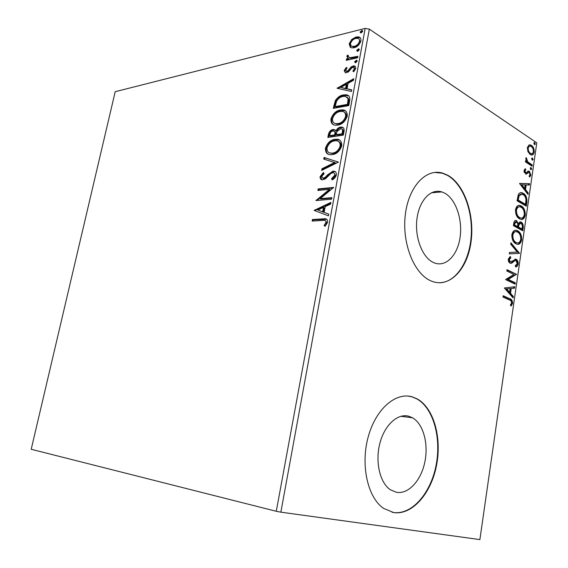 <?xml version="1.0" encoding="UTF-8"?>
<svg xmlns="http://www.w3.org/2000/svg" width="568" height="568" viewBox="0 0 568 568"><rect width="100%" height="100%" fill="white"/><g stroke="black" fill="none" stroke-linecap="round" stroke-linejoin="round"><path stroke-width="0.85" d="M396.507 492.307C408.442 494.465 421.037 480.578 424.814 462.175C428.712 443.807 423.352 423.969 412.553 417.807L408.768 416.23C397.628 413.092 384.515 425.006 379.822 443.523C375.029 461.983 379.942 482.949 390.457 489.822L396.507 492.307M433.533 262.565L434.328 262.899C445.844 267.471 457.567 255.373 460.073 237.403C462.735 219.496 455.834 199.155 444.723 193.155L441.826 191.92C430.757 188.256 419.113 200.476 416.933 219.078C414.605 237.623 422.45 257.709 433.533 262.565M431.027 280.933L431.389 281.082C449.103 288.43 466.96 270.034 470.886 242.941C475.04 215.946 464.922 184.976 448.024 175.398L442.806 173.162C426.121 167.929 408.442 186.609 405.268 215.151C401.888 243.615 414.2 274.003 431.027 280.933M439.44 282.786C455.785 282.608 469.388 261.812 471.17 236.394C473.066 211.005 463.034 184.238 447.577 175.441L442.358 173.204L434.577 172.423M393.716 512.563C412.169 515.403 431.069 493.556 436.472 465.661C442.067 437.8 433.774 408.037 417.224 398.921L412.347 396.883C395.726 391.764 375.625 409.052 368.121 437.211C360.446 465.277 367.702 497.653 383.599 508.403L393.716 512.563M391.984 512.222L393.262 512.457C411.722 515.304 430.615 493.471 436.025 465.582C441.613 437.736 433.32 407.98 416.777 398.871L411.892 396.833L408.3 396.102M350.293 47.279L349.171 43.779L351.755 39.398L356.037 36.984L358.373 36.856C360.289 37.112 361.134 38.475 360.914 40.939C359.551 44.751 357.258 47.023 354.041 47.755L351.812 47.889L350.293 47.279M357.613 57.78L346.267 60.343L346.537 58.873L348.191 58.497L346.821 56.36L347.41 55.153L348.475 55.579L348.156 56.282L349.547 57.773L357.89 56.296L357.613 57.78M344.158 70.595L346.288 67.4L347.098 68.053L345.557 70.205L346.807 71.305L347.9 70.737L351.28 66.775L354.269 65.831L355.859 68.33L353.743 71.738L352.842 71.106L354.425 68.799L353.516 67.343L352.92 67.379L351.762 67.968L348.418 71.93L345.55 72.839L344.158 70.595L344.932 71.071L346.977 67.961M349.639 101.012L348.795 105.591L333.302 108.36L335.276 100.706C337.577 97.249 340.296 95.325 343.42 94.934L346.139 94.792C349.093 95.048 350.257 97.121 349.639 101.012M343.342 135.113L327.85 137.428L328.368 134.651C329.049 131.648 330.597 129.944 333.011 129.532L333.899 129.49L335.944 130.874C337.122 128.652 338.642 127.409 340.502 127.126L341.588 127.076C343.519 127.26 344.35 128.609 344.08 131.123L343.342 135.113M338.351 162.157L321.651 170.435L321.964 168.767L334.587 162.491L323.781 159.097L324.094 157.435L338.351 162.157M331.804 197.643L331.513 199.219L316 200.539L329.412 189.364L317.888 190.465L318.179 188.917L333.693 187.412L320.217 198.644L331.804 197.643M322.411 220.427L312.144 221.08L312.435 219.518L324.172 218.786C326.515 218.403 327.679 219.56 327.658 222.266L325.116 226.284L324.058 225.546L326.039 222.379C325.897 220.753 325.081 220.086 323.582 220.377L322.411 220.427M365.181 28.4L115.212 91.697L31.204 449.281L276.282 511.285L365.181 28.4L369.342 29.117L280.855 512.173L276.282 511.285M314.147 210.401L330.924 202.378L330.611 204.104L325.194 206.61L324.122 212.361L328.758 214.122L328.439 215.854L314.147 210.401M336.384 174.958C335.574 177.365 334.147 179.005 332.11 179.893L331.549 178.707L334.751 175.249C334.857 173.616 334.268 172.764 332.99 172.693L330.988 173.396L325.492 178.792L322.468 179.857C320.778 179.822 319.99 178.75 320.103 176.641L323.412 172.487L324.136 173.588L321.666 176.492L323.227 178.295L325.393 177.152L327.282 175.072L332.926 171.153L333.586 171.131C335.553 171.224 336.49 172.502 336.384 174.958M332.181 154.638L330.512 154.702C327.005 154.61 325.322 152.437 325.443 148.191C327.36 142.852 330.533 139.898 334.957 139.33L336.895 139.245C340.296 139.416 341.915 141.609 341.759 145.813C339.785 151.18 336.597 154.12 332.181 154.638M337.676 125.116L335.56 125.208C332.315 125.045 330.768 122.979 330.931 119.003C332.827 113.699 335.993 110.696 340.417 110L342.781 109.887C345.933 110.128 347.417 112.216 347.233 116.149C345.273 121.481 342.085 124.47 337.676 125.116M337.08 88.274L353.757 78.689L353.452 80.322L348.07 83.34L347.055 88.8L351.699 89.829L351.4 91.469L337.08 88.274M355.639 62.736L354.56 61.784L356.562 60.229L357.18 61.209L355.639 62.736M357.741 51.354L356.668 50.424L358.685 48.862L359.281 49.821L357.741 51.354M361.149 32.916L360.069 32.021L362.121 30.438L362.682 31.368L361.149 32.916M527.984 151.72L527.374 147.623L528.95 144.996L531.47 145.358C533.331 146.579 534.24 148.844 534.19 152.153C533.643 154.432 532.628 155.362 531.158 154.943L530.157 154.482L527.984 151.72M532.046 166.168L525.428 161.901L525.606 160.645L526.593 161.276L525.812 158.387L526.174 157.577L527.771 161.83L532.23 164.919L532.046 166.168M524.044 170.549L525.343 168.724L525.812 169.825L524.875 170.989L525.826 172.878L528.275 171.032L529.362 171.273L530.888 175.121L529.625 177.131L529.113 176.03L530.058 174.745L529.213 172.544L528.538 172.445L525.947 174.284L524.044 170.549M526.848 202.357L526.295 206.184L517.058 200.767L518.335 194.49C519.351 192.836 520.572 192.275 521.992 192.793L523.291 193.383C525.961 194.796 527.147 197.785 526.848 202.357L525.982 202.414L525.506 205.715M522.759 230.814L513.422 225.674L513.77 223.295C514.111 221.073 514.92 220.15 516.22 220.526L518.421 223.409L520.735 221.903L521.183 222.102C522.702 222.976 523.384 224.772 523.235 227.491L522.759 230.814M519.521 253.335L509.311 253.896L509.517 252.469L517.285 252.057L510.724 244.204L510.93 242.784L519.521 253.335L509.311 253.868M515.283 282.807L515.091 284.121L505.563 279.577L513.919 274.458L506.819 270.986L507.011 269.672L516.504 274.323L508.218 279.435L515.283 282.807L514.409 282.807L514.274 283.73M509.425 299.975L503.014 297.078L503.205 295.743L509.709 298.697C511.512 298.96 512.471 300.507 512.592 303.34L511.03 306.095L510.391 305.094L511.612 302.921C511.377 301.09 510.646 300.11 509.425 299.975M369.342 29.117L536.795 142.845L479.882 539.6L280.855 512.173M504.341 287.983L514.715 286.741L514.509 288.168L511.221 288.494L510.533 293.308L513.316 296.468L513.11 297.902L504.341 287.983M518.222 264.134C517.718 265.987 516.859 266.91 515.63 266.91L515.304 265.611L517.249 263.744L516.007 260.577L515.02 260.534L511.626 263.254L510.085 263.204C508.843 262.601 508.246 261.209 508.296 259.029L510.391 256.558L510.831 257.879L509.276 259.548L510.391 261.933L516.205 259.285C517.604 260.03 518.279 261.642 518.222 264.134L517.349 264.148L515.574 266.683M515.914 243.786C513.223 242.451 511.867 239.426 511.846 234.705C512.833 231.034 514.501 229.614 516.866 230.452L517.739 230.835C520.409 232.22 521.729 235.244 521.708 239.902C520.707 243.558 519.024 244.957 516.639 244.105L515.914 243.786M519.521 218.857C516.859 217.445 515.51 214.392 515.495 209.698C516.404 206.198 517.988 204.821 520.238 205.552L521.332 206.042C523.973 207.498 525.279 210.55 525.258 215.187C524.335 218.666 522.737 220.029 520.465 219.276L519.521 218.857M519.571 183.528L529.532 183.684L529.333 185.047L526.181 184.941L525.514 189.549L528.19 193.006L527.991 194.384L519.571 183.528M530.846 169.711L530.242 168.192L530.931 167.532L531.747 169.15L530.846 169.711M532.223 160.148L531.62 158.621L532.294 157.975L533.118 159.601L532.223 160.148M534.452 144.641L533.856 143.108L534.509 142.476L535.347 144.116L534.452 144.641M503.156 296.106L508.836 298.683C510.639 298.945 511.598 300.493 511.718 303.326L512.592 303.34M511.718 303.326L510.682 305.556M513.834 286.826L513.635 288.161L514.509 288.168M513.635 288.161L511.221 288.494M510.348 288.494L509.652 293.301L510.533 293.308M509.652 293.301L512.442 296.46L513.316 296.468M512.442 296.46L512.357 297.05M510.163 288.601L505.804 288.949L508.758 292.286L509.631 292.293L510.163 288.601L506.684 288.956L509.631 292.293M505.804 288.949L506.684 288.956M506.947 270.077L516.504 274.323M515.63 274.323L516.461 274.614M515.588 274.621L507.345 279.435L508.218 279.435M507.345 279.435L514.409 282.807M514.146 260.556L510.753 263.268L511.626 263.254M509.631 256.913L509.957 257.9L510.831 257.879M509.957 257.9L508.403 259.562L509.276 259.548M508.403 259.562L509.361 261.884L510.234 261.869M509.361 261.884L510.341 261.912M514.842 259.122L516.205 259.285M515.332 259.299C516.731 260.045 517.405 261.656 517.349 264.148M510.795 243.7L518.676 253.136L519.55 253.115M515.169 230.31L517.739 230.835M516.873 230.871C519.535 232.255 520.856 235.273 520.835 239.937L521.708 239.902M520.835 239.937C520.26 242.635 519.138 244.084 517.469 244.29M515.403 231.73C513.763 231.481 512.613 232.639 511.953 235.209C511.967 239.007 513.06 241.45 515.226 242.515L517.292 242.891M517.554 232.127L516.83 231.815C514.97 231.176 513.635 232.298 512.826 235.173C512.84 238.979 513.933 241.414 516.099 242.486L516.702 242.756C518.598 243.438 519.947 242.33 520.75 239.44C520.778 235.663 519.713 233.221 517.554 232.127M511.953 235.209L512.826 235.173M515.226 242.515L516.099 242.486M515.19 220.533L516.667 220.725M515.794 220.774L517.469 223.11M517.604 223.444L518.421 223.409M519.727 221.91L521.183 222.102M520.309 222.145C521.829 223.018 522.517 224.814 522.361 227.534L523.235 227.491M522.361 227.534L521.957 230.374M519.976 223.288L518.172 224.516L517.675 227.143L521.126 229.053L521.992 229.011L522.205 227.548C522.51 225.524 522.113 224.14 520.991 223.38L519.045 224.474L518.541 227.108L521.992 229.011M515.552 221.918L513.905 223.622L513.706 224.956L516.717 226.618L517.59 226.575L517.682 225.922C517.966 223.998 517.569 222.699 516.497 222.024L514.778 223.572L514.58 224.914L517.59 226.575M513.905 223.622L514.778 223.572M513.706 224.956L514.58 224.914M517.675 227.143L518.541 227.108M518.172 224.516L519.045 224.474M518.612 205.46L521.332 206.042M520.465 206.099C523.1 207.554 524.413 210.6 524.392 215.236L525.258 215.187M524.392 215.236C523.852 217.8 522.801 219.198 521.232 219.433M518.875 206.88C517.306 206.667 516.213 207.789 515.595 210.245C515.609 214.029 516.688 216.486 518.832 217.622L521.019 218.034M521.147 207.313L520.281 206.929C518.492 206.354 517.221 207.441 516.461 210.196C516.482 213.98 517.562 216.436 519.706 217.572L520.473 217.913C522.283 218.531 523.561 217.452 524.307 214.69C524.335 210.934 523.284 208.477 521.147 207.313M515.595 210.245L516.461 210.196M518.832 217.622L519.706 217.572M520.352 192.722L523.291 193.383M522.425 193.454C525.095 194.859 526.28 197.849 525.982 202.414M520.693 194.149L518.25 195.754L517.327 200.106L524.676 204.423L525.542 204.366L525.996 199.474C525.528 196.968 524.569 195.364 523.107 194.654L522.056 194.178L519.116 195.683L518.201 200.05L525.542 204.366M517.327 200.106L518.201 200.05M518.25 195.754L519.116 195.683M519.585 183.421L529.532 183.684M528.666 183.755L528.481 185.019M525.514 189.549L524.647 189.62L525.308 185.012L526.181 184.941M524.647 189.62L527.324 193.07L528.19 193.006M527.324 193.07L527.267 193.447M521.822 184.792L520.948 184.863L523.781 188.512L524.654 188.441L525.166 184.905L521.822 184.792L524.654 188.441M524.662 169.243L524.946 169.903L525.812 169.825M524.946 169.903L524.008 171.074L524.875 170.989M524.094 171.934L524.733 172.857L525.599 172.778M524.733 172.857L525.428 172.913M528.034 171.131L529.362 171.273M528.496 171.351L529.944 173.588M530.065 174.674L530.022 175.2L530.888 175.121M530.022 175.2L529.426 176.705M528.02 172.494L528.538 172.445M527.672 172.523L526.799 173.432L527.665 173.346M526.799 173.432L525.925 174.277M530.448 167.695L531.144 167.631M530.377 167.787L530.881 169.236L531.747 169.15M530.881 169.236L530.746 169.633M525.521 161.241L526.593 161.276M525.798 158.5L526.799 158.635M525.805 159.203L526.6 159.125M526.394 161.298L526.905 161.916L527.771 161.83M526.905 161.916L531.364 165.004L532.23 164.919M531.364 165.004L531.272 165.664M531.811 158.153L532.521 158.074M531.747 158.238L532.251 159.693L533.118 159.601M532.251 159.693L532.124 160.077M529.191 144.897L531.47 145.358M530.604 145.458L532.876 148.532M531.499 155L533.324 152.245L534.19 152.153M527.7 151.003L529.475 153.332L531.328 153.644M529.433 146.281L527.303 148.433M531.3 146.601L530.441 146.21C529.376 145.905 528.623 146.558 528.19 148.17C528.212 150.676 528.929 152.366 530.342 153.239L531.137 153.601C532.216 153.935 532.962 153.275 533.387 151.62C533.387 149.157 532.692 147.481 531.3 146.601M527.324 148.269L528.19 148.17M529.475 153.332L530.342 153.239M534.019 142.667L534.751 142.582M533.97 142.753L534.481 144.215L535.347 144.116M534.481 144.215L534.367 144.577M313.046 221.023L313.259 219.88L312.435 219.518M313.259 219.88L326.763 219.291M325.244 226.163L324.058 225.546M324.882 225.915L326.444 223.806L325.62 223.437M326.444 223.806L326.863 222.748L326.039 222.379M326.863 222.748L325.556 220.81M314.977 210.714L314.196 210.139M315.02 210.508L330.775 203.216M328.751 214.179L324.122 212.361M317.867 209.997L323.469 212.176L324.292 207.781L323.469 207.405L317.867 209.997L322.652 211.807L323.469 207.405M323.469 212.176L322.652 211.807M316.646 200.483L316.064 200.213M317.05 200.447L330.221 189.755L329.412 189.364M318.79 190.379L318.996 189.307L318.179 188.917M318.996 189.307L333.451 187.909M331.719 198.111L321.034 199.027L320.217 198.644M332.592 179.609L331.549 178.707M332.358 179.105L335.56 175.654L334.751 175.249M335.56 175.654L334.197 173.155M321.744 179.751L320.913 177.038L320.103 176.641M320.913 177.038L323.852 173.162M322.78 178.295L323.71 178.707L323.227 178.295M324.037 178.693L326.202 177.55L325.393 177.152M326.202 177.55L328.091 175.469L327.282 175.072M328.091 175.469L333.736 171.564L332.926 171.153M333.736 171.564L335.241 171.685M322.624 169.953L322.773 169.172L321.964 168.767M322.773 169.172L335.39 162.902L334.587 162.491M324.612 159.359L324.896 157.847L324.094 157.435M324.896 157.847L338.372 162.05M328.361 154.219C326.635 153.204 325.933 151.337 326.245 148.61L325.443 148.191M326.245 148.61C328.155 143.278 331.329 140.324 335.759 139.763L334.957 139.33M335.759 139.763L339.636 140.133M329.483 152.82L333.267 153.523C336.781 153.119 339.344 150.783 340.935 146.516C341.19 143.896 340.402 142.248 338.578 141.574M334.673 140.857C331.158 141.311 328.609 143.654 327.026 147.907C326.934 151.322 328.29 153.076 331.094 153.161L332.465 153.104C335.986 152.7 338.542 150.364 340.14 146.09C340.275 142.667 338.968 140.907 336.213 140.793L334.673 140.857M340.935 146.516L340.14 146.09M333.267 153.523L332.465 153.104M328.751 137.293L329.163 135.077C329.845 132.081 331.385 130.377 333.806 129.965L333.011 129.532M333.806 129.965L335.361 130.051M340.502 127.126L341.29 127.566C339.437 127.843 337.917 129.092 336.739 131.307L335.944 130.874M341.29 127.566L343.164 127.679M343.136 132.507L342.341 132.067C342.809 130.001 342.312 128.851 340.85 128.624L336.994 131.478L336.213 134.694L337.009 135.127L342.809 134.254L343.136 132.507C343.576 130.668 343.207 129.539 342.007 129.121M335.567 134.595L334.772 134.162C335.205 132.23 334.737 131.18 333.366 131.016L332.756 131.045C331.314 131.272 330.391 132.294 329.994 134.112L329.696 135.681L330.491 136.107L335.425 135.369L335.567 134.595C335.979 132.884 335.631 131.854 334.509 131.499M335.425 135.369L334.63 134.935L334.772 134.162M329.696 135.681L334.63 134.935M342.809 134.254L342.014 133.821L342.341 132.067M336.213 134.694L342.014 133.821M333.579 124.712C332.024 123.725 331.407 121.971 331.719 119.443L330.931 119.003M331.719 119.443C333.622 114.147 336.781 111.151 341.205 110.455L340.417 110M341.205 110.455L345.358 110.81M334.751 123.334L336.959 124.115L338.748 124.044C342.263 123.533 344.819 121.162 346.402 116.916C346.65 114.452 345.933 112.89 344.243 112.223M340.133 111.513C336.618 112.066 334.076 114.452 332.507 118.677C332.379 121.836 333.601 123.504 336.164 123.675L337.953 123.597C341.474 123.093 344.023 120.714 345.614 116.468C345.777 113.281 344.584 111.591 342.035 111.42L340.133 111.513M346.402 116.916L345.614 116.468M338.748 124.044L337.953 123.597M334.204 108.197L336.057 101.161L335.276 100.706M336.057 101.161C338.365 97.703 341.077 95.786 344.201 95.396L343.42 94.934M344.201 95.396L348.511 95.694M348.894 99.23L345.316 96.319L343.136 96.432C340.573 96.745 338.386 98.342 336.568 101.225L335.148 106.585L335.936 107.032L348.248 104.824L348.894 99.23L347.14 97.043M335.148 106.585L347.46 104.363L348.113 98.768M348.248 104.824L347.46 104.363M337.818 88.438L337.122 88.026M337.946 88.466L353.566 79.705M351.649 90.113L347.055 88.8M340.786 87.422L346.359 88.942L347.14 84.767L346.359 84.298L340.786 87.422L345.578 88.48L346.359 84.298M346.359 88.942L345.578 88.48M346.395 71.341L347.58 71.788L346.807 71.305M347.58 71.788L348.674 71.213L347.9 70.737M348.674 71.213L352.053 67.258L351.28 66.775M352.053 67.258L353.907 66.392L353.133 65.902M353.907 66.392L355.433 66.406M353.779 71.703L352.842 71.106M353.615 71.589L355.199 69.282L354.425 68.799M355.199 69.282L354.29 67.833M345.273 72.789L344.932 71.071M355.355 62.771L354.56 61.784M355.334 62.274L356.867 60.748L356.101 60.258M347.162 60.137L347.311 59.356L346.537 58.873M347.311 59.356L348.965 58.98L348.191 58.497M348.056 58.433L347.588 56.85L346.821 56.36M347.588 56.85L348.184 55.643L347.41 55.153M349.135 57.673L350.321 58.263L350.967 58.312L350.193 57.822M350.967 58.312L357.762 56.992M357.45 51.397L356.668 50.424M357.435 50.921L358.969 49.388L358.195 48.891M350.839 47.591L349.938 44.276L349.171 43.779M349.938 44.276L352.522 39.895L351.755 39.398M352.522 39.895L356.803 37.495L356.037 36.984M356.803 37.495L360.105 37.68M351.904 46.207L353.317 46.888L355.085 46.775C357.478 46.271 359.21 44.602 360.275 41.791L358.997 39.022M355.774 38.447C353.388 38.986 351.642 40.648 350.548 43.445C350.449 45.241 351.116 46.221 352.55 46.391L354.318 46.278C356.711 45.767 358.443 44.105 359.509 41.286C359.643 39.497 359.019 38.517 357.62 38.347L355.774 38.447M360.275 41.791L359.509 41.286M355.085 46.775L354.318 46.278M360.836 32.965L360.069 32.021M360.836 32.532L362.363 30.984L361.603 30.473M508.836 298.683L509.709 298.697M512.329 261.954L513.202 261.94M517.767 226.497L518.641 226.454M517.455 199.269L518.321 199.212M529.149 163.577L530.015 163.492M323.682 219.205L322.858 218.836M329.163 135.077L328.368 134.651M334.644 105.875L333.856 105.421M348.546 103.198L347.758 102.737M350.115 69.481L349.341 68.998M354.815 57.659L354.049 57.169M400.873 416.28L412.553 417.807M416.777 398.871L417.224 398.921M435.123 192.474L435.287 191.48M442.358 173.204L442.806 173.162M431.389 192.786L441.826 191.92M510.391 261.933L509.517 261.947M515.914 259.164L515.041 259.185M516.866 230.452L516 230.487M516.702 242.756L515.829 242.784M516.22 220.526L515.346 220.576M520.735 221.903L519.869 221.953M520.238 205.552L519.365 205.609M520.473 217.913L519.606 217.963M521.992 192.793L521.119 192.864M525.826 172.878L524.96 172.956M528.858 171.039L528.062 171.117M530.384 144.854L529.518 144.954M531.137 153.601L530.271 153.701M324.172 218.786L324.995 219.156M322.901 178.309L323.71 178.707M333.586 171.131L334.389 171.536M336.895 139.245L337.69 139.678M331.094 153.161L331.897 153.58M333.899 129.49L334.694 129.923M341.588 127.076L342.383 127.516M342.781 109.887L343.569 110.341M336.164 123.675L336.959 124.115M346.139 94.792L346.92 95.261M346.31 71.334L347.084 71.817M354.269 65.831L355.043 66.321M356.562 60.229L357.087 60.57M349.547 57.773L350.321 58.263M358.685 48.862L359.196 49.196M358.373 36.856L359.139 37.36M352.55 46.391L353.317 46.888M362.121 30.438L362.611 30.771"/></g></svg>

